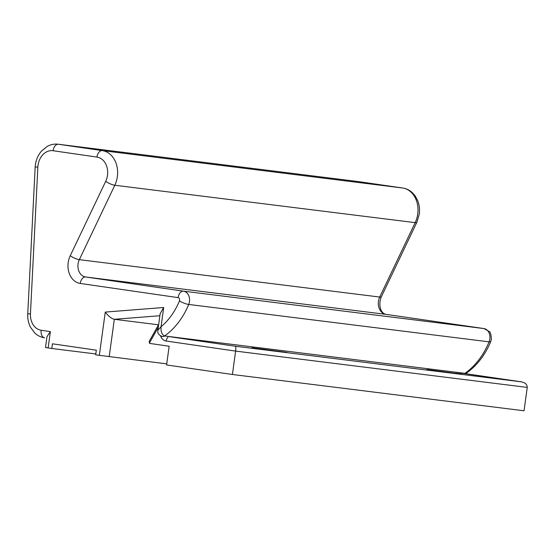 <?xml version="1.0" encoding="UTF-8"?>
<svg xmlns="http://www.w3.org/2000/svg" width="555" height="555" viewBox="0 0 555 555"><rect width="100%" height="100%" fill="white"/><g stroke="black" fill="none" stroke-linecap="round" stroke-linejoin="round"><path stroke-width="0.83" d="M251.942 347.777L286.796 352.383L251.942 347.777M426.927 369.561L461.774 374.167L426.927 369.561M169.698 336.719L235.514 346.258L521.318 381.833C525.238 382.666 527.215 384.525 527.25 387.404L524.045 410.783L232.413 374.486L166.59 364.947L169.157 346.237L150.169 343.483A2.359 1.845 -82.9 0 1 149.385 343.122L149.253 341.311L158.674 324.481M235.514 346.258C235.924 346.653 235.958 348.269 235.618 351.1L232.413 374.486M455.495 372.294L521.402 381.84L455.058 372.121M166.736 363.879L95.675 354.846L96.32 350.17L52.441 343.809L51.795 348.491L45.496 347.541L46.988 336.663L50.38 331.592L48.139 347.957M158.494 324.8L114.323 319.298L109.196 356.719M51.795 348.491L95.8 353.965M99.338 355.38L105.27 312.076L163.697 307.505L160.159 313.63L157.891 330.176C157.273 333.049 158.758 335.185 162.358 336.58L162.358 336.58A4.717 3.698 97.1 0 0 164.606 335.962L464.986 373.355A70.811 55.417 -82.9 0 0 489.08 341.845A9.442 7.388 -82.9 0 0 489.85 338.966A9.442 7.388 -82.9 0 0 483.821 328.546L385.982 314.373L85.595 276.98L183.434 291.16A9.442 7.388 97.1 0 1 189.47 301.573A9.442 7.388 97.1 0 1 188.7 304.452A70.811 55.417 97.1 0 1 164.606 335.962C161.894 334.714 160.714 331.64 161.061 326.742A63.735 49.881 -82.9 0 0 179.418 300.956A2.359 1.845 -82.9 0 0 179.612 300.234A2.359 1.845 -82.9 0 0 178.1 297.626L80.26 283.452A18.884 14.777 97.1 0 1 70.235 255.737L105.7 181.332A16.525 12.931 -82.9 0 0 107.49 175.304A16.525 12.931 -82.9 0 0 96.931 157.079L53.079 150.724A16.525 12.931 -82.9 0 0 37.865 167.034L30.449 313.825A16.525 12.931 -82.9 0 0 41.174 330.253L50.38 331.592M105.27 312.076C108.364 316.135 111.382 318.549 114.323 319.298L159.868 315.74M157.891 330.176L161.061 326.742L163.697 307.505M464.584 373.605A4.717 3.698 -82.9 0 0 464.986 373.355L466.942 372.773C477.335 365.121 485.264 354.728 490.724 341.582A7.083 1.45 22.3 0 1 489.08 341.845L188.7 304.452A7.083 1.45 -157.7 0 1 179.418 300.956M527.25 387.404L235.618 351.1L166.139 341.027A4.717 2.942 -81.8 0 1 167.998 337.28M160.645 336.052A9.442 7.388 -82.9 0 0 166.139 341.027M158.3 327.193L149.385 343.122M96.931 157.079A7.083 4.405 98.2 0 1 102.266 150.606A23.601 18.475 97.1 0 1 117.348 176.643A23.601 18.475 97.1 0 1 114.795 185.252L415.182 222.645A23.601 18.475 -82.9 0 0 417.728 214.036A23.601 18.475 -82.9 0 0 402.646 187.999L358.794 181.645L58.414 144.251L102.266 150.606L402.646 187.999A7.083 4.405 -81.8 0 1 402.701 188.006C406.357 188.568 409.576 190.136 412.351 192.703L415.147 195.908L417.721 200.702C419.372 204.982 419.885 209.485 419.261 214.202L416.854 222.312L381.389 296.717A7.083 1.72 25.5 0 1 379.717 297.05L415.182 222.645A7.083 1.72 25.5 0 0 416.854 222.312M386.093 314.387A7.083 4.405 -81.8 0 0 386.037 314.38A7.083 4.405 -81.8 0 0 385.982 314.373A11.801 9.234 97.1 0 1 378.441 301.351A11.801 9.234 97.1 0 1 379.717 297.05L79.33 259.657L114.795 185.252A7.083 1.72 -154.5 0 1 105.7 181.332M70.235 255.737A7.083 1.72 -154.5 0 0 79.33 259.657A11.801 9.234 -82.9 0 0 78.054 263.965A11.801 9.234 -82.9 0 0 85.595 276.98A7.083 4.405 98.2 0 0 80.26 283.452M37.865 167.034A7.083 0.409 2.9 0 0 35.166 167.221L27.75 314.012C27.528 318.75 28.423 323.135 30.449 327.179L34.896 333.125C37.678 335.685 40.883 337.246 44.532 337.808L44.587 337.815A7.083 4.405 -81.8 0 1 44.532 337.808A7.083 4.405 -81.8 0 1 41.174 330.253M490.724 341.582L491.383 339.126C491.106 334.478 490.363 331.911 489.149 331.439L483.877 328.553A7.083 4.405 -81.8 0 0 483.821 328.546L183.434 291.16A7.083 4.405 98.2 0 0 178.1 297.626M358.905 181.658A7.083 4.405 -81.8 0 0 358.849 181.651A7.083 4.405 -81.8 0 0 358.794 181.645A23.601 18.475 -82.9 0 0 358.509 181.603L58.122 144.217A23.601 18.475 97.1 0 1 58.414 144.251A7.083 4.405 98.2 0 0 53.079 150.724M27.75 314.012A7.083 0.409 2.9 0 1 30.449 313.825M381.389 296.717C378.226 303.863 380.085 313.242 386.037 314.38L483.877 328.553A7.083 4.405 -81.8 0 1 484.029 328.581M35.166 167.221C35.541 160.964 37.664 155.56 41.535 151.009L47.321 146.34C50.741 144.487 54.341 143.78 58.122 144.217M465.194 373.695L466.942 372.773M358.509 181.603L402.701 188.006"/></g></svg>
